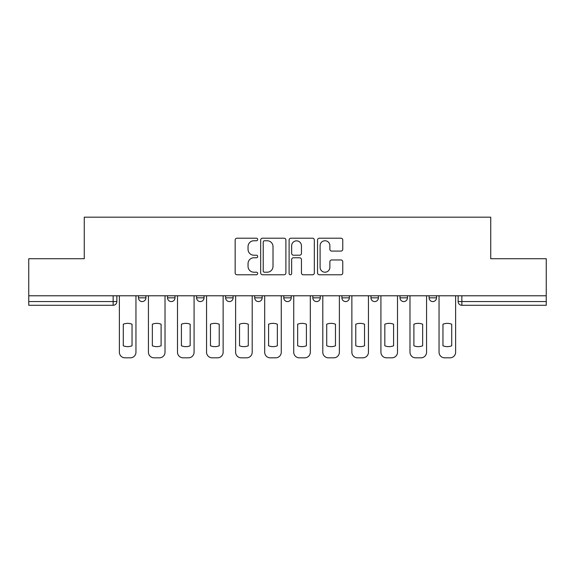 <?xml version="1.0" encoding="UTF-8"?>
<svg xmlns="http://www.w3.org/2000/svg" width="575" height="575" viewBox="0 0 575 575"><rect width="100%" height="100%" fill="white"/><g stroke="black" fill="none" stroke-linecap="round" stroke-linejoin="round"><path stroke-width="0.86" d="M257.693 239.48A1.279 1.279 0 0 0 256.414 238.201L236.986 238.201A1.826 1.826 0 0 0 235.161 240.027L235.161 272.938A1.826 1.826 0 0 0 236.986 274.771L256.414 274.771A1.279 1.279 0 0 0 257.693 273.492A1.279 1.279 0 0 0 256.414 272.212L253.898 272.212A5.851 5.851 0 0 1 248.048 266.354L248.048 263.616A5.851 5.851 0 0 1 253.898 257.765L256.414 257.765A1.279 1.279 0 0 0 257.693 256.486A1.279 1.279 0 0 0 256.414 255.207L253.898 255.207A5.851 5.851 0 0 1 248.048 249.349L248.048 246.61A5.851 5.851 0 0 1 253.898 240.76L256.414 240.76A1.279 1.279 0 0 0 257.693 239.48M429.079 295.787L429.079 297.836L436.526 297.836A3.723 3.723 0 0 1 432.802 301.566A3.723 3.723 0 0 1 429.079 297.836L429.079 295.787M400.013 295.787L400.013 297.836L407.467 297.836A3.723 3.723 0 0 1 403.743 301.566A3.723 3.723 0 0 1 400.013 297.836L400.013 295.787M254.711 297.836L254.711 295.787L254.711 297.836A3.723 3.723 0 0 0 258.441 301.566A3.723 3.723 0 0 1 254.711 297.836L262.164 297.836A3.723 3.723 0 0 1 258.441 301.566M196.592 295.787L196.592 297.836L204.046 297.836A3.723 3.723 0 0 1 200.316 301.566A3.723 3.723 0 0 1 196.592 297.836L196.592 295.787M167.533 297.836L167.533 295.787L167.533 297.836A3.723 3.723 0 0 0 171.257 301.566A3.723 3.723 0 0 1 167.533 297.836L174.987 297.836A3.723 3.723 0 0 1 171.257 301.566A3.723 3.723 0 0 0 174.987 297.836A3.723 3.723 0 0 1 171.257 301.566M138.474 297.836L138.474 295.787L138.474 297.836A3.723 3.723 0 0 0 142.197 301.566A3.723 3.723 0 0 1 138.474 297.836L145.921 297.836A3.723 3.723 0 0 1 142.197 301.566A3.723 3.723 0 0 0 145.921 297.836A3.723 3.723 0 0 1 142.197 301.566M340.939 251.088A1.826 1.826 0 0 0 342.765 249.263L342.765 240.027A1.826 1.826 0 0 0 340.939 238.201L319.362 238.201A1.826 1.826 0 0 0 317.537 240.027L317.537 272.938A1.826 1.826 0 0 0 319.362 274.771L340.939 274.771A1.826 1.826 0 0 0 342.765 272.938L342.765 261.783A1.826 1.826 0 0 0 340.939 259.957L331.703 259.957A1.826 1.826 0 0 0 329.877 261.783L329.877 267.317A4.895 4.895 0 0 1 324.983 272.212A4.895 4.895 0 0 1 320.095 267.317L320.095 245.647A4.895 4.895 0 0 1 324.983 240.76A4.895 4.895 0 0 1 329.877 245.647L329.877 249.263A1.826 1.826 0 0 0 331.703 251.088L340.939 251.088M28.75 295.787L28.75 258.721L84.266 258.721L84.266 217.178L490.734 217.178L490.734 258.721L546.25 258.721L546.25 295.787L28.75 295.787L28.75 301.566L116.862 301.566L116.862 295.787M285.897 240.027A1.826 1.826 0 0 0 284.072 238.201L262.495 238.201A1.826 1.826 0 0 0 260.669 240.027L260.669 272.938A1.826 1.826 0 0 0 262.495 274.771L284.072 274.771A1.826 1.826 0 0 0 285.897 272.938L285.897 240.027M290.928 238.201L312.505 238.201A1.826 1.826 0 0 1 314.331 240.027L314.331 272.938A1.826 1.826 0 0 1 312.505 274.771L303.269 274.771A1.826 1.826 0 0 1 301.444 272.938L301.444 259.591A1.826 1.826 0 0 0 299.611 257.765L293.487 257.765A1.826 1.826 0 0 0 291.662 259.591L291.662 273.492A1.279 1.279 0 0 1 290.382 274.771A1.279 1.279 0 0 1 289.103 273.492L289.103 240.027A1.826 1.826 0 0 1 290.928 238.201M458.138 295.787L458.138 301.566L546.25 301.566L546.25 305.289L461.862 305.289A3.723 3.723 0 0 1 458.138 301.566A3.723 3.723 0 0 0 461.862 305.289L461.862 295.787M546.25 295.787L546.25 301.566M116.862 301.566A3.723 3.723 0 0 1 113.138 305.289A3.723 3.723 0 0 0 116.862 301.566A3.723 3.723 0 0 1 113.138 305.289L28.75 305.289L28.75 301.566M436.526 295.787L436.526 297.836M407.467 295.787L407.467 297.836L407.467 295.787M378.408 295.787L378.408 297.836A3.723 3.723 0 0 1 374.684 301.566A3.723 3.723 0 0 1 370.954 297.836L378.408 297.836L378.408 295.787M370.954 295.787L370.954 297.836M349.348 295.787L349.348 297.836A3.723 3.723 0 0 1 345.618 301.566A3.723 3.723 0 0 1 341.895 297.836L349.348 297.836M341.895 295.787L341.895 297.836M320.289 295.787L320.289 297.836A3.723 3.723 0 0 1 316.559 301.566A3.723 3.723 0 0 1 312.836 297.836L320.289 297.836M312.836 295.787L312.836 297.836M291.223 295.787L291.223 297.836A3.723 3.723 0 0 1 287.5 301.566A3.723 3.723 0 0 1 283.777 297.836L291.223 297.836A3.723 3.723 0 0 1 287.5 301.566A3.723 3.723 0 0 0 291.223 297.836M283.777 295.787L283.777 297.836M262.164 295.787L262.164 297.836M233.105 295.787L233.105 297.836A3.723 3.723 0 0 1 229.382 301.566A3.723 3.723 0 0 1 225.652 297.836L233.105 297.836A3.723 3.723 0 0 1 229.382 301.566A3.723 3.723 0 0 0 233.105 297.836L233.105 295.787M225.652 295.787L225.652 297.836M204.046 295.787L204.046 297.836L204.046 295.787M174.987 295.787L174.987 297.836L174.987 295.787M145.921 295.787L145.921 297.836L145.921 295.787M264.507 240.76A1.279 1.279 0 0 0 263.228 242.039L263.228 270.926A1.279 1.279 0 0 0 264.507 272.212L267.159 272.212A5.851 5.851 0 0 0 273.01 266.354L273.01 246.61A5.851 5.851 0 0 0 267.159 240.76L264.507 240.76M301.444 245.741A4.895 4.895 0 0 0 296.549 240.853A4.895 4.895 0 0 0 291.662 245.741L291.662 253.374A1.826 1.826 0 0 0 293.487 255.207L299.611 255.207A1.826 1.826 0 0 0 301.444 253.374L301.444 245.741M123.287 324.214L123.287 345.791L123.287 324.214A11.644 11.644 0 0 1 132.042 324.214A11.644 11.644 0 0 0 123.287 324.214M132.042 345.791L132.042 324.214L132.042 345.791A11.644 11.644 0 0 1 123.287 345.791M119.377 352.231L119.377 295.787L119.377 352.231A5.592 5.592 0 0 0 124.969 357.822L130.367 357.822A5.592 5.592 0 0 0 135.959 352.231L135.959 295.787L135.959 352.231M124.969 357.822L130.367 357.822M152.353 324.214L152.353 345.791L152.353 324.214A11.644 11.644 0 0 1 161.108 324.214A11.644 11.644 0 0 0 152.353 324.214M161.108 345.791L161.108 324.214L161.108 345.791A11.644 11.644 0 0 1 152.353 345.791M148.436 352.231L148.436 295.787L148.436 352.231A5.592 5.592 0 0 0 154.028 357.822L159.426 357.822A5.592 5.592 0 0 0 165.018 352.231L165.018 295.787L165.018 352.231M181.412 324.214L181.412 345.791L181.412 324.214A11.644 11.644 0 0 1 190.167 324.214A11.644 11.644 0 0 0 181.412 324.214M190.167 345.791L190.167 324.214L190.167 345.791A11.644 11.644 0 0 1 181.412 345.791M177.495 352.231L177.495 295.787L177.495 352.231A5.592 5.592 0 0 0 183.087 357.822L188.492 357.822A5.592 5.592 0 0 0 194.077 352.231L194.077 295.787L194.077 352.231M154.028 357.822L159.426 357.822M183.087 357.822L188.492 357.822M210.472 324.214L210.472 345.791L210.472 324.214A11.644 11.644 0 0 1 219.226 324.214A11.644 11.644 0 0 0 210.472 324.214M219.226 345.791L219.226 324.214L219.226 345.791A11.644 11.644 0 0 1 210.472 345.791M206.562 352.231L206.562 295.787L206.562 352.231A5.592 5.592 0 0 0 212.146 357.822L217.551 357.822A5.592 5.592 0 0 0 223.136 352.231L223.136 295.787L223.136 352.231M239.531 324.214L239.531 345.791L239.531 324.214A11.644 11.644 0 0 1 248.285 324.214L248.285 345.791A11.644 11.644 0 0 1 239.531 345.791M235.621 352.231L235.621 295.787L235.621 352.231A5.592 5.592 0 0 0 241.205 357.822L246.61 357.822A5.592 5.592 0 0 0 252.202 352.231L252.202 295.787L252.202 352.231M268.59 324.214L268.59 345.791A11.644 11.644 0 0 0 277.344 345.791A11.644 11.644 0 0 1 268.59 345.791L268.59 324.214A11.644 11.644 0 0 1 277.344 324.214A11.644 11.644 0 0 0 268.59 324.214M277.344 324.214L277.344 345.791L277.344 324.214M264.68 352.231L264.68 295.787L264.68 352.231A5.592 5.592 0 0 0 270.272 357.822L275.669 357.822A5.592 5.592 0 0 0 281.261 352.231L281.261 295.787L281.261 352.231M212.146 357.822L217.551 357.822M248.285 324.214L248.285 345.791M241.205 357.822L246.61 357.822M270.272 357.822L275.669 357.822M297.656 324.214L297.656 345.791A11.644 11.644 0 0 0 306.41 345.791A11.644 11.644 0 0 1 297.656 345.791L297.656 324.214A11.644 11.644 0 0 1 306.41 324.214A11.644 11.644 0 0 0 297.656 324.214M306.41 324.214L306.41 345.791L306.41 324.214M293.739 352.231L293.739 295.787L293.739 352.231A5.592 5.592 0 0 0 299.331 357.822L304.728 357.822A5.592 5.592 0 0 0 310.32 352.231L310.32 295.787L310.32 352.231M299.331 357.822L304.728 357.822M326.715 324.214L326.715 345.791A11.644 11.644 0 0 0 335.469 345.791A11.644 11.644 0 0 1 326.715 345.791L326.715 324.214A11.644 11.644 0 0 1 335.469 324.214A11.644 11.644 0 0 0 326.715 324.214M335.469 324.214L335.469 345.791L335.469 324.214M322.798 352.231L322.798 295.787L322.798 352.231A5.592 5.592 0 0 0 328.39 357.822L333.795 357.822A5.592 5.592 0 0 0 339.379 352.231L339.379 295.787L339.379 352.231M328.39 357.822L333.795 357.822M355.774 324.214L355.774 345.791L355.774 324.214A11.644 11.644 0 0 1 364.528 324.214A11.644 11.644 0 0 0 355.774 324.214M364.528 345.791L364.528 324.214L364.528 345.791A11.644 11.644 0 0 1 355.774 345.791M351.864 352.231L351.864 295.787L351.864 352.231A5.592 5.592 0 0 0 357.449 357.822L362.854 357.822A5.592 5.592 0 0 0 368.438 352.231L368.438 295.787L368.438 352.231M357.449 357.822L362.854 357.822M384.833 324.214L384.833 345.791A11.644 11.644 0 0 0 393.588 345.791A11.644 11.644 0 0 1 384.833 345.791L384.833 324.214A11.644 11.644 0 0 1 393.588 324.214A11.644 11.644 0 0 0 384.833 324.214M393.588 324.214L393.588 345.791L393.588 324.214M380.923 352.231L380.923 295.787L380.923 352.231A5.592 5.592 0 0 0 386.508 357.822L391.913 357.822A5.592 5.592 0 0 0 397.505 352.231L397.505 295.787L397.505 352.231M386.508 357.822L391.913 357.822M413.892 324.214L413.892 345.791A11.644 11.644 0 0 0 422.647 345.791A11.644 11.644 0 0 1 413.892 345.791L413.892 324.214A11.644 11.644 0 0 1 422.647 324.214L422.647 345.791L422.647 324.214M409.982 352.231L409.982 295.787L409.982 352.231A5.592 5.592 0 0 0 415.574 357.822L420.972 357.822A5.592 5.592 0 0 0 426.564 352.231L426.564 295.787L426.564 352.231M415.574 357.822L420.972 357.822M442.958 324.214L442.958 345.791A11.644 11.644 0 0 0 451.713 345.791A11.644 11.644 0 0 1 442.958 345.791L442.958 324.214A11.644 11.644 0 0 1 451.713 324.214A11.644 11.644 0 0 0 442.958 324.214M451.713 324.214L451.713 345.791L451.713 324.214M439.041 352.231L439.041 295.787L439.041 352.231A5.592 5.592 0 0 0 444.633 357.822L450.031 357.822A5.592 5.592 0 0 0 455.623 352.231L455.623 295.787L455.623 352.231M444.633 357.822L450.031 357.822M113.138 295.787L113.138 305.289M461.862 305.289A3.723 3.723 0 0 1 458.138 301.566"/></g></svg>
